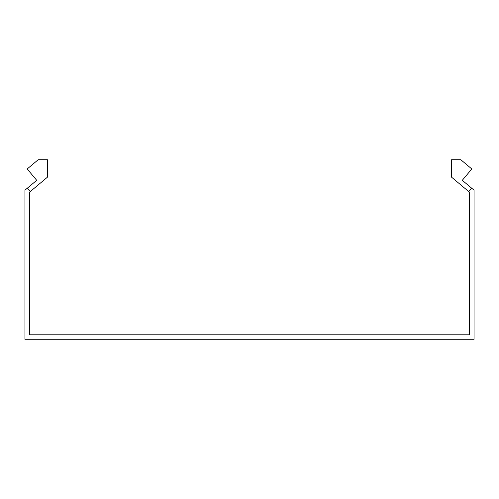 <?xml version="1.0" encoding="UTF-8"?>
<svg xmlns="http://www.w3.org/2000/svg" width="499" height="499" viewBox="0 0 499 499"><rect width="100%" height="100%" fill="white"/><g stroke="black" fill="none" stroke-linecap="round" stroke-linejoin="round"><path stroke-width="0.75" d="M30.246 191.604L27.358 188.167L36.714 180.314L27.196 168.968L38.217 159.717L47.405 159.717L47.405 177.201L29.441 192.277L29.441 334.792L469.559 334.792L469.559 192.277L468.754 191.604L471.642 188.167L462.286 180.314L471.805 168.968L460.783 159.717L451.595 159.717L451.595 177.201L468.754 191.604M27.358 188.167L24.95 190.181L24.95 339.283L474.05 339.283L474.05 190.181L471.642 188.167"/></g></svg>
